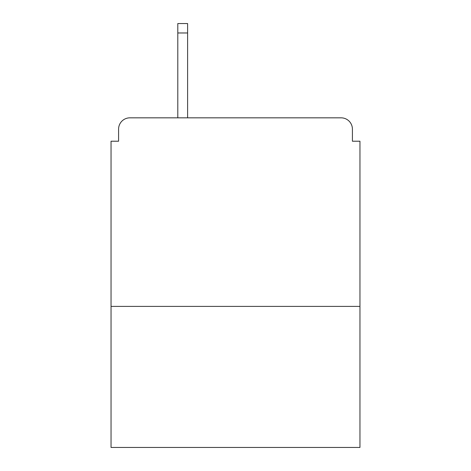 <?xml version="1.0" encoding="UTF-8"?>
<svg xmlns="http://www.w3.org/2000/svg" width="471" height="471" viewBox="0 0 471 471"><rect width="100%" height="100%" fill="white"/><g stroke="black" fill="none" stroke-linecap="round" stroke-linejoin="round"><path stroke-width="0.71" d="M359.956 306.403L359.956 141.218L352.414 141.218L352.414 129.148A11.316 11.316 0 0 0 341.098 117.832L129.902 117.832A11.316 11.316 0 0 0 118.586 129.148L118.586 141.218L111.044 141.218L111.044 447.45L359.956 447.45L359.956 306.403L111.044 306.403M118.586 129.148L118.586 141.218M341.098 117.832L294.334 117.832M176.666 117.832L129.902 117.832M352.414 141.218L352.414 129.148M187.605 32.976L177.797 32.976L177.797 23.55L187.605 23.55L187.605 117.832M177.797 32.976L177.797 117.832"/></g></svg>

